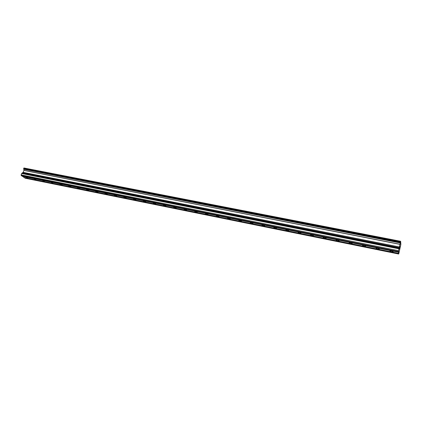 <?xml version="1.0" encoding="UTF-8"?>
<svg xmlns="http://www.w3.org/2000/svg" width="422" height="422" viewBox="0 0 422 422"><rect width="100%" height="100%" fill="white"/><g stroke="black" fill="none" stroke-linecap="round" stroke-linejoin="round"><path stroke-width="0.63" d="M391.579 251.797C390.239 251.459 389.722 251.153 390.018 250.874L391.458 250.916C392.798 251.254 393.315 251.559 393.019 251.844L391.579 251.797M377.764 249.001C376.435 248.663 375.912 248.358 376.202 248.073L377.584 248.115C378.919 248.452 379.441 248.764 379.151 249.043L377.764 249.001M364.197 246.253C362.873 245.915 362.345 245.609 362.625 245.324L363.959 245.367C365.288 245.704 365.811 246.01 365.531 246.295L364.197 246.253M350.861 243.552C349.543 243.22 349.015 242.908 349.284 242.624L350.566 242.661C351.895 242.998 352.417 243.309 352.148 243.594L350.861 243.552M337.758 240.899C336.439 240.566 335.912 240.255 336.176 239.965L337.41 240.007C338.729 240.345 339.256 240.656 338.998 240.941L337.758 240.899M324.877 238.293C323.563 237.955 323.036 237.644 323.284 237.359L324.476 237.396C325.789 237.734 326.322 238.045 326.069 238.33L324.877 238.293M312.217 235.729C310.908 235.392 310.376 235.08 310.613 234.79L311.758 234.827C313.071 235.165 313.604 235.476 313.361 235.766L312.217 235.729M299.762 233.208C298.459 232.87 297.927 232.559 298.154 232.269L299.261 232.306C300.569 232.643 301.102 232.955 300.87 233.245L299.762 233.208M287.519 230.728C286.221 230.396 285.683 230.08 285.905 229.79L286.971 229.821C288.273 230.159 288.812 230.475 288.59 230.765L287.519 230.728M275.476 228.291C274.184 227.954 273.646 227.643 273.857 227.352L274.88 227.384C276.178 227.722 276.721 228.033 276.51 228.328L275.476 228.291M263.634 225.897C262.347 225.559 261.798 225.242 262.004 224.952L262.99 224.984C264.283 225.322 264.831 225.638 264.626 225.928L263.634 225.897M251.981 223.539C250.694 223.201 250.151 222.885 250.341 222.589L251.296 222.621C252.583 222.958 253.131 223.275 252.942 223.565L251.981 223.539M240.514 221.218C239.237 220.88 238.688 220.564 238.868 220.268L239.791 220.3C241.073 220.637 241.621 220.954 241.442 221.244L240.514 221.218M229.236 218.934C227.959 218.596 227.405 218.279 227.579 217.984L228.466 218.01C229.747 218.353 230.301 218.67 230.127 218.96L229.236 218.934M218.132 216.686C216.861 216.344 216.301 216.027 216.465 215.737L217.325 215.763C218.601 216.101 219.155 216.417 218.992 216.713L218.132 216.686M207.202 214.471C205.936 214.133 205.377 213.817 205.53 213.521L206.358 213.548C207.629 213.891 208.188 214.207 208.035 214.497L207.202 214.471M196.441 212.292C195.18 211.955 194.621 211.638 194.758 211.343L195.565 211.369C196.826 211.712 197.39 212.029 197.248 212.319L196.441 212.292M185.849 210.151C184.593 209.813 184.029 209.491 184.161 209.201L184.936 209.222C186.197 209.565 186.761 209.882 186.63 210.177L185.849 210.151M175.42 208.035C174.165 207.698 173.6 207.381 173.722 207.086L174.476 207.112C175.726 207.45 176.296 207.766 176.169 208.062L175.42 208.035M165.15 205.957C163.9 205.619 163.33 205.303 163.446 205.008L164.169 205.034C165.419 205.372 165.988 205.688 165.878 205.983L165.15 205.957M155.032 203.91C153.787 203.573 153.218 203.256 153.318 202.961L154.025 202.982C155.27 203.325 155.839 203.641 155.739 203.937L155.032 203.91M145.068 201.895C143.828 201.558 143.258 201.236 143.348 200.941L144.029 200.967C145.268 201.305 145.843 201.621 145.748 201.916L145.068 201.895M135.251 199.907C134.017 199.569 133.442 199.253 133.526 198.957L134.185 198.978C135.42 199.316 135.995 199.638 135.91 199.928L135.251 199.907M125.582 197.95C124.353 197.612 123.773 197.296 123.846 197L124.485 197.021C125.719 197.359 126.294 197.675 126.22 197.971L125.582 197.95M116.055 196.019C114.826 195.681 114.246 195.365 114.309 195.07L114.932 195.091C116.155 195.428 116.736 195.75 116.672 196.04L116.055 196.019M106.666 194.12C105.442 193.782 104.862 193.466 104.914 193.17L105.511 193.192C106.734 193.529 107.32 193.846 107.262 194.141L106.666 194.12M97.408 192.247C96.195 191.91 95.609 191.593 95.652 191.298L96.232 191.319C97.45 191.657 98.036 191.973 97.988 192.268L97.408 192.247M88.288 190.401C87.074 190.064 86.489 189.747 86.526 189.452L87.085 189.473C88.303 189.81 88.889 190.127 88.852 190.422L88.288 190.401M79.299 188.581C78.091 188.244 77.5 187.927 77.527 187.632L78.07 187.648C79.283 187.99 79.874 188.307 79.842 188.597L79.299 188.581M70.432 186.788C69.229 186.45 68.638 186.134 68.659 185.838L69.187 185.854C70.39 186.197 70.986 186.513 70.965 186.804L70.432 186.788M61.696 185.015C60.494 184.678 59.903 184.361 59.913 184.071L60.425 184.087C61.628 184.425 62.219 184.741 62.208 185.036L61.696 185.015M53.077 183.275L51.289 182.325L53.077 183.275M44.579 181.55L42.786 180.605L44.579 181.55M36.197 179.856L34.398 178.912L36.197 179.856M27.931 178.184L26.122 177.24L27.931 178.184M22.213 176.043L24.033 177.488L398.59 253.337L398.526 250.684L400.647 241.284L400.868 244.407L398.822 253.564L398.658 254.018L398.59 253.337M400.647 241.284L23.954 167.982L23.679 168.415L23.912 170.425L23.147 172.35L21.722 173.421L21.1 174.887L21.206 175.557L21.796 175.958L398.442 251.897M24.45 177.572L25.098 178.211L398.658 254.018M399.808 246.495L399.834 246.801M399.618 247.566L399.423 248.199L399.597 247.413M399.423 248.199L399.455 248.505L399.423 248.199M399.423 248.637L399.829 246.337M399.776 247.456L399.465 249.059L399.84 247.308M399.465 249.043L399.898 247.097M23.706 168.6L400.462 242.117L23.732 168.615M22.282 176.296L398.473 252.214M22.25 176.069L398.516 251.934M21.206 175.557L398.4 251.517M21.1 174.887L398.526 250.684M23.827 168.051L400.605 241.4M24.518 177.815L398.621 253.648M24.487 177.593L398.663 253.374M21.649 173.516L398.943 248.816M21.722 173.421L398.98 248.685M22.229 173.136L399.154 248.21M22.282 173.004L399.191 248.025M22.282 172.973L399.196 247.988M22.334 172.835L399.238 247.804M23.104 172.403L399.497 247.092M23.147 172.35L399.518 247.012M23.912 170.425L400.103 244.396M23.922 170.346L400.125 244.291M23.753 169.264L400.325 242.956M23.811 169.132L400.367 242.777M23.832 169.122L400.373 242.755M23.885 168.985L400.415 242.576M23.864 168.869L400.436 242.423M23.679 168.415L400.494 241.89M365.531 246.295L365.594 246.031M379.151 249.043L379.214 248.774M393.019 251.844L393.077 251.565"/></g></svg>
